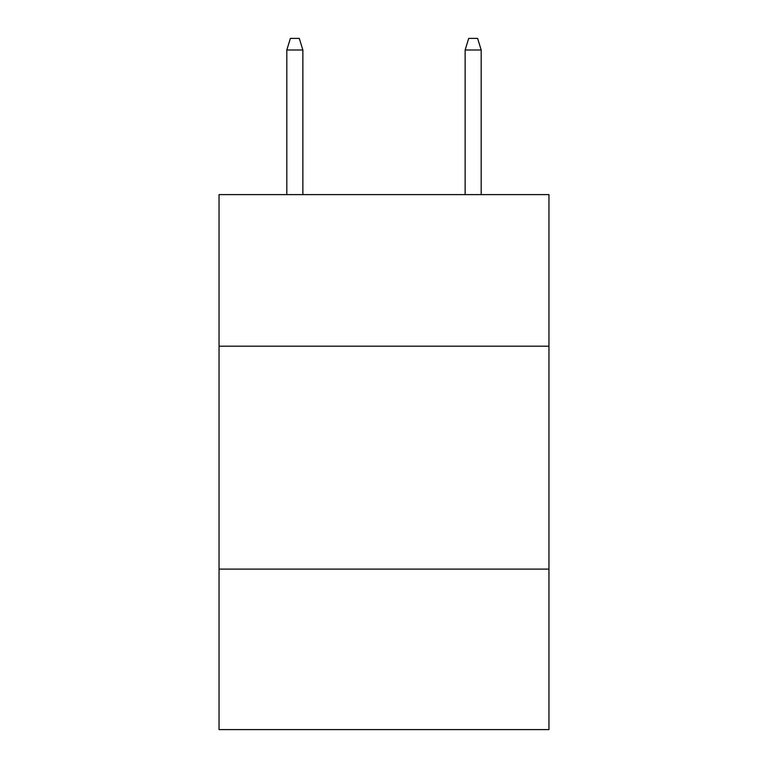 <?xml version="1.0" encoding="UTF-8"?>
<svg xmlns="http://www.w3.org/2000/svg" width="768" height="768" viewBox="0 0 768 768"><rect width="100%" height="100%" fill="white"/><g stroke="black" fill="none" stroke-linecap="round" stroke-linejoin="round"><path stroke-width="1.15" d="M548.957 346.195L548.957 194.611L219.043 194.611L219.043 346.195L548.957 346.195L548.957 729.6L219.043 729.6L219.043 346.195M548.957 569.107L219.043 569.107M302.861 194.611L302.861 49.987L286.81 49.987L286.81 194.611M286.81 49.987L290.381 38.4L299.29 38.4L302.861 49.987M465.139 49.987L468.71 38.4L477.619 38.4L481.19 49.987L465.139 49.987L465.139 194.611M481.19 49.987L481.19 194.611"/></g></svg>
